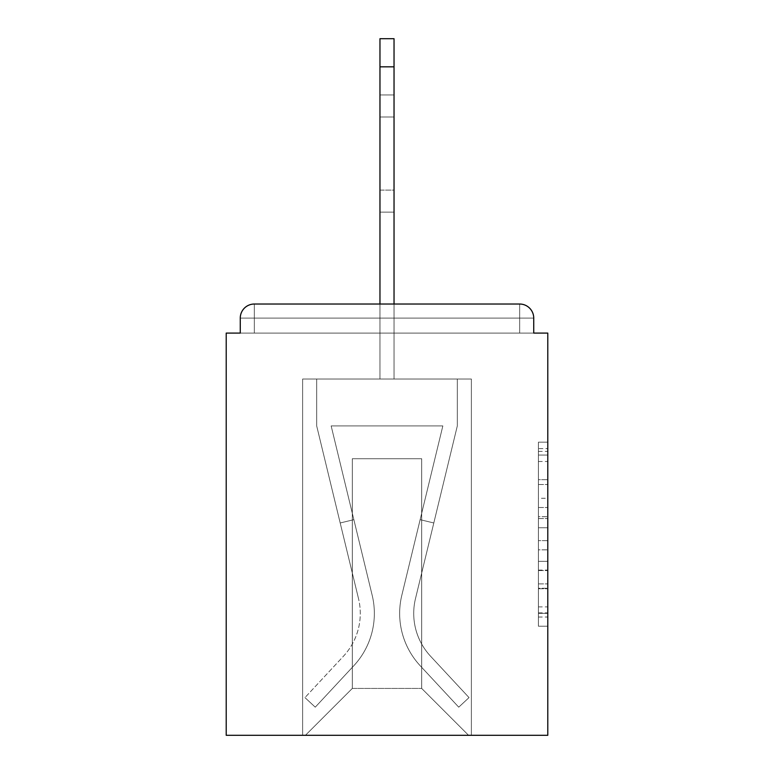 <?xml version="1.0" encoding="UTF-8"?>
<svg xmlns="http://www.w3.org/2000/svg" width="774" height="774" viewBox="0 0 774 774"><rect width="100%" height="100%" fill="white"/><g stroke="black" fill="none" stroke-linecap="round" stroke-linejoin="round"><path stroke-width="0.58" stroke-dasharray="3.87 2.9" d="M538.414 498.301L538.414 527.752L547.789 527.752L547.789 617.023L547.789 451.368L547.789 527.752L538.414 527.752L538.414 448.61L538.414 626.224L538.414 442.167L538.414 613.337L547.789 613.337L538.414 613.337L547.789 613.337L538.414 613.337L538.414 583.886L538.414 626.224L547.789 626.224L547.789 442.167L547.789 612.882L547.789 540.639L538.414 540.639L547.789 540.639L547.789 583.886L547.789 455.054L538.414 455.054L547.789 455.054L547.789 626.224L547.789 451.368L547.789 626.224L538.414 626.224L538.414 442.167L547.789 442.167L547.789 451.368L547.789 442.167L547.789 451.368L547.789 442.167L547.789 448.61L547.789 442.167L538.414 442.167L538.414 455.054L547.789 455.054L538.414 455.054L538.414 498.301L547.789 498.301M547.789 516.713L547.789 507.512L547.789 516.713L538.414 516.713L538.414 479.667L538.414 588.724L538.414 561.344L547.789 561.344L538.414 561.344L538.414 626.224L547.789 626.224L538.414 626.224L547.789 626.224L538.414 626.224L538.414 442.167L547.789 442.167L538.414 442.167L547.789 442.167L538.414 442.167L538.414 516.713L547.789 516.713M254.336 304.027L519.664 304.027L254.336 304.027L519.664 304.027L254.336 304.027L519.664 304.027L254.336 304.027L519.664 304.027L254.336 304.027L519.664 304.027L254.336 304.027L519.664 304.027L519.664 318.095L533.731 318.095A14.067 14.067 0 0 0 519.664 304.027A14.067 14.067 0 0 1 533.731 318.095A14.067 14.067 0 0 0 519.664 304.027A14.067 14.067 0 0 1 533.731 318.095A14.067 14.067 0 0 0 519.664 304.027A14.067 14.067 0 0 1 533.731 318.095A14.067 14.067 0 0 0 519.664 304.027A14.067 14.067 0 0 1 533.731 318.095A14.067 14.067 0 0 0 519.664 304.027A14.067 14.067 0 0 1 533.731 318.095A14.067 14.067 0 0 0 519.664 304.027A14.067 14.067 0 0 1 533.731 318.095L533.731 333.091L533.731 318.095A14.067 14.067 0 0 0 519.664 304.027A14.067 14.067 0 0 1 533.731 318.095A14.067 14.067 0 0 0 519.664 304.027A14.067 14.067 0 0 1 533.731 318.095L533.731 333.091L547.789 333.091L547.789 735.3L226.211 735.3L226.211 333.091L240.269 333.091L240.269 318.095L240.269 333.091L533.731 333.091L533.731 318.095L533.731 333.091L240.269 333.091L533.731 333.091L240.269 333.091L533.731 333.091L240.269 333.091L533.731 333.091L240.269 333.091L533.731 333.091L240.269 333.091L533.731 333.091L240.269 333.091L533.731 333.091L240.269 333.091L533.731 333.091L240.269 333.091L533.731 333.091L240.269 333.091L533.731 333.091L240.269 333.091L533.731 333.091L240.269 333.091L240.269 318.095A14.067 14.067 0 0 1 254.336 304.027L519.664 304.027L254.336 304.027A14.067 14.067 0 0 0 240.269 318.095A14.067 14.067 0 0 1 254.336 304.027A14.067 14.067 0 0 0 240.269 318.095L240.269 333.091L240.269 318.095A14.067 14.067 0 0 1 254.336 304.027A14.067 14.067 0 0 0 240.269 318.095L254.336 318.095L254.336 333.091L533.731 333.091L254.336 333.091L254.336 318.095L519.664 318.095L254.336 318.095L254.336 333.091L254.336 318.095L519.664 318.095L519.664 333.091L519.664 318.095L254.336 318.095L254.336 333.091L254.336 318.095L519.664 318.095L519.664 333.091L519.664 318.095L254.336 318.095L254.336 333.091L254.336 318.095L519.664 318.095L519.664 333.091L519.664 318.095L254.336 318.095L254.336 333.091L254.336 318.095L519.664 318.095L519.664 333.091L519.664 318.095L254.336 318.095L254.336 333.091L254.336 318.095L519.664 318.095L519.664 333.091L519.664 318.095L254.336 318.095L254.336 333.091L254.336 318.095L519.664 318.095L519.664 333.091L519.664 318.095L254.336 318.095L254.336 333.091L254.336 318.095L519.664 318.095L519.664 333.091L519.664 318.095L254.336 318.095L254.336 333.091L254.336 318.095L519.664 318.095L519.664 333.091L519.664 318.095L254.336 318.095L254.336 333.091L254.336 318.095L519.664 318.095L519.664 333.091L519.664 318.095L254.336 318.095L254.336 333.091L254.336 318.095L519.664 318.095L519.664 333.091L519.664 318.095L254.336 318.095L254.336 333.091L254.336 318.095L519.664 318.095L519.664 333.091L519.664 318.095L254.336 318.095L254.336 304.027A14.067 14.067 0 0 0 240.269 318.095L254.336 318.095L254.336 304.027A14.067 14.067 0 0 0 240.269 318.095L254.336 318.095L254.336 304.027A14.067 14.067 0 0 0 240.269 318.095L254.336 318.095L254.336 304.027A14.067 14.067 0 0 0 240.269 318.095L254.336 318.095L254.336 304.027A14.067 14.067 0 0 0 240.269 318.095L254.336 318.095L254.336 304.027A14.067 14.067 0 0 0 240.269 318.095L254.336 318.095L254.336 304.027A14.067 14.067 0 0 0 240.269 318.095L254.336 318.095L254.336 304.027A14.067 14.067 0 0 0 240.269 318.095L254.336 318.095L254.336 304.027A14.067 14.067 0 0 0 240.269 318.095L254.336 318.095L254.336 304.027A14.067 14.067 0 0 0 240.269 318.095L254.336 318.095L254.336 304.027L254.336 318.095L240.269 318.095L254.336 318.095L254.336 304.027L254.336 318.095L240.269 318.095L254.336 318.095L254.336 304.027L254.336 318.095L240.269 318.095L254.336 318.095L254.336 304.027L254.336 318.095L240.269 318.095L254.336 318.095L254.336 304.027L254.336 318.095L240.269 318.095L254.336 318.095L254.336 304.027L254.336 318.095L240.269 318.095L254.336 318.095L254.336 304.027L254.336 318.095L240.269 318.095M379.966 379.028L302.624 379.028L302.624 735.3L471.376 735.3L471.376 379.028L302.624 379.028L302.624 735.3L305.43 735.3L352.315 688.425L352.315 458.721L352.315 688.425L352.315 458.721L421.685 458.721L421.685 688.425L468.57 735.3L471.376 735.3L471.376 379.028L302.624 379.028L302.624 735.3L305.43 735.3L352.315 688.425L352.315 458.721L352.315 688.425L352.315 458.721L421.685 458.721L421.685 688.425L468.57 735.3L471.376 735.3L471.376 379.028L302.624 379.028L302.624 735.3L305.43 735.3L352.315 688.425L352.315 458.721L421.685 458.721L421.685 688.425L468.57 735.3L471.376 735.3L471.376 379.028L302.624 379.028L302.624 735.3L305.43 735.3L352.315 688.425L352.315 458.721L421.685 458.721L421.685 688.425L468.57 735.3L471.376 735.3L471.376 379.028L302.624 379.028L302.624 735.3L305.43 735.3L352.315 688.425L352.315 458.721L421.685 458.721L421.685 688.425L468.57 735.3L471.376 735.3L471.376 379.028L302.624 379.028L302.624 735.3L305.43 735.3L352.315 688.425L352.315 458.721L421.685 458.721L421.685 688.425L468.57 735.3L471.376 735.3L471.376 379.028L302.624 379.028L302.624 735.3L305.43 735.3L352.315 688.425L352.315 458.721L421.685 458.721L421.685 688.425L468.57 735.3L471.376 735.3L471.376 379.028L302.624 379.028L302.624 735.3L305.43 735.3L352.315 688.425L352.315 458.721L421.685 458.721L421.685 688.425L468.57 735.3L471.376 735.3L471.376 379.028L302.624 379.028L302.624 735.3L305.43 735.3L352.315 688.425L352.315 458.721L421.685 458.721L421.685 688.425L468.57 735.3L471.376 735.3L471.376 379.028L302.624 379.028L302.624 735.3L305.43 735.3L352.315 688.425L352.315 458.721L421.685 458.721L421.685 688.425L468.57 735.3L471.376 735.3L471.376 379.028L302.624 379.028L302.624 735.3L305.43 735.3L352.315 688.425L352.315 458.721L421.685 458.721L421.685 688.425L468.57 735.3L471.376 735.3L471.376 379.028L302.624 379.028L302.624 735.3L305.43 735.3L352.315 688.425L352.315 458.721L421.685 458.721L421.685 688.425L468.57 735.3L471.376 735.3L471.376 379.028L394.034 379.028L471.376 379.028L394.034 379.028L471.376 379.028L394.034 379.028L471.376 379.028L394.034 379.028L471.376 379.028L394.034 379.028L471.376 379.028L394.034 379.028L471.376 379.028L471.376 735.3L471.376 379.028L471.376 735.3L471.376 379.028L471.376 735.3L471.376 379.028L471.376 735.3L471.376 379.028L471.376 735.3L471.376 379.028L471.376 735.3L305.43 735.3L352.315 688.425L352.315 458.721L421.685 458.721L421.685 688.425L468.57 735.3L421.685 688.425L468.57 735.3L421.685 688.425L468.57 735.3L421.685 688.425L468.57 735.3L421.685 688.425L468.57 735.3L421.685 688.425L468.57 735.3L421.685 688.425L352.315 688.425L352.315 458.721L421.685 458.721L421.685 688.425L468.57 735.3L421.685 688.425L421.685 458.721L352.315 458.721L421.685 458.721L421.685 688.425L421.685 458.721L352.315 458.721L352.315 688.425L352.315 458.721L421.685 458.721L421.685 688.425L421.685 458.721L352.315 458.721L352.315 688.425L352.315 458.721L421.685 458.721L421.685 688.425L421.685 458.721L352.315 458.721L352.315 688.425L352.315 458.721L421.685 458.721L421.685 688.425L421.685 458.721L352.315 458.721L352.315 688.425L421.685 688.425L421.685 458.721L352.315 458.721L421.685 458.721L421.685 688.425L421.685 458.721L352.315 458.721L352.315 688.425L305.43 735.3L352.315 688.425L305.43 735.3L352.315 688.425L305.43 735.3L352.315 688.425L305.43 735.3L352.315 688.425L305.43 735.3L352.315 688.425L305.43 735.3L352.315 688.425L305.43 735.3L302.624 735.3L305.43 735.3L302.624 735.3L305.43 735.3L302.624 735.3L305.43 735.3L302.624 735.3L305.43 735.3L302.624 735.3L305.43 735.3L302.624 735.3L302.624 379.028L302.624 735.3L302.624 379.028L302.624 735.3L302.624 379.028L302.624 735.3L302.624 379.028L302.624 735.3L302.624 379.028L302.624 735.3L302.624 379.028L394.034 379.028L394.034 38.7L394.034 379.028L394.034 38.7L379.966 38.7L379.966 379.028L394.034 379.028L394.034 38.7L394.034 379.028L379.966 379.028L394.034 379.028L394.034 38.7L379.966 38.7L394.034 38.7L394.034 379.028L394.034 38.7L379.966 38.7L379.966 379.028L394.034 379.028L394.034 38.7L394.034 379.028L379.966 379.028L394.034 379.028L394.034 38.7L379.966 38.7L394.034 38.7L394.034 379.028L394.034 38.7L379.966 38.7L379.966 66.825L379.966 38.7L394.034 38.7L394.034 379.028L379.966 379.028L394.034 379.028L394.034 38.7L379.966 38.7L379.966 379.028L394.034 379.028L394.034 38.7L394.034 379.028L394.034 38.7L379.966 38.7L394.034 38.7L394.034 379.028L379.966 379.028L394.034 379.028L394.034 304.027L379.966 304.027L379.966 379.028L379.966 333.091L394.034 333.091L379.966 333.091L379.966 379.028L379.966 333.091L394.034 333.091L379.966 333.091L394.034 333.091L379.966 333.091L394.034 333.091L379.966 333.091L394.034 333.091L379.966 333.091L394.034 333.091L379.966 333.091L394.034 333.091L379.966 333.091L394.034 333.091L379.966 333.091L394.034 333.091L379.966 333.091L394.034 333.091L379.966 333.091L394.034 333.091L379.966 333.091L394.034 333.091L379.966 333.091L379.966 379.028L379.966 38.7L379.966 379.028L379.966 38.7L394.034 38.7L379.966 38.7L379.966 379.028L379.966 38.7L394.034 38.7L394.034 66.825L394.034 38.7L379.966 38.7L379.966 379.028L379.966 38.7L394.034 38.7L394.034 66.825L379.966 66.825L379.966 379.028L379.966 38.7L379.966 379.028L379.966 38.7L394.034 38.7L379.966 38.7L379.966 379.028L379.966 38.7L394.034 38.7L394.034 66.825L379.966 66.825L379.966 379.028L379.966 38.7L379.966 379.028L379.966 38.7L394.034 38.7L379.966 38.7L379.966 379.028L379.966 38.7L394.034 38.7L379.966 38.7L379.966 379.028M538.414 527.752L547.789 527.752L538.414 527.752M538.414 448.61L538.414 442.167L538.414 448.61L547.789 448.61L538.414 448.61M538.414 588.259L538.414 549.84L538.414 588.259L547.789 588.259L538.414 588.259M538.414 549.84L538.414 540.639L547.789 540.639L538.414 540.639L538.414 549.84L547.789 549.84L538.414 549.84M538.414 479.667L538.414 455.054L538.414 479.667L547.789 479.667L538.414 479.667M538.414 442.167L547.789 442.167L538.414 442.167L538.414 451.368L538.414 442.167L547.789 442.167M538.414 626.224L547.789 626.224L538.414 626.224L538.414 617.023L538.414 626.224M401.812 595.322A76.878 76.878 0 0 0 420.234 665.775L458.74 707.175L469.034 697.597L458.74 707.175L420.234 665.775L458.74 707.175L469.034 697.597L458.74 707.175L420.234 665.775L458.74 707.175L469.034 697.597L458.74 707.175L420.234 665.775L458.74 707.175L469.034 697.597L458.74 707.175L420.234 665.775L458.74 707.175L469.034 697.597L458.74 707.175L420.234 665.775L458.74 707.175L469.034 697.597L458.74 707.175L420.234 665.775L458.74 707.175L469.034 697.597L458.74 707.175L420.234 665.775L458.74 707.175L469.034 697.597L458.74 707.175L420.234 665.775L458.74 707.175L469.034 697.597L458.74 707.175L420.234 665.775L458.74 707.175L469.034 697.597L458.74 707.175L420.234 665.775L458.74 707.175L469.034 697.597L458.74 707.175L420.234 665.775L458.74 707.175L469.034 697.597L458.74 707.175L420.234 665.775L458.74 707.175L469.034 697.597L458.74 707.175L420.234 665.775L458.74 707.175L469.034 697.597L458.74 707.175L420.234 665.775L458.74 707.175L469.034 697.597L458.74 707.175L420.234 665.775L458.74 707.175L469.034 697.597L458.74 707.175L420.234 665.775L458.74 707.175L469.034 697.597L458.74 707.175L420.234 665.775L458.74 707.175L469.034 697.597L458.74 707.175L420.234 665.775L458.74 707.175L469.034 697.597L458.74 707.175L420.234 665.775L458.74 707.175L469.034 697.597L458.74 707.175L420.234 665.775L458.74 707.175L469.034 697.597L458.74 707.175L420.234 665.775L458.74 707.175L469.034 697.597L458.74 707.175L420.234 665.775L458.74 707.175L469.034 697.597L458.74 707.175L420.234 665.775L458.74 707.175L469.034 697.597L458.74 707.175L420.234 665.775A76.878 76.878 0 0 1 399.655 613.414A76.878 76.878 0 0 0 420.234 665.775A76.878 76.878 0 0 1 399.655 613.414A76.878 76.878 0 0 0 420.234 665.775A76.878 76.878 0 0 1 399.655 613.414A76.878 76.878 0 0 0 420.234 665.775A76.878 76.878 0 0 1 399.655 613.414A76.878 76.878 0 0 0 420.234 665.775A76.878 76.878 0 0 1 399.655 613.414A76.878 76.878 0 0 0 420.234 665.775A76.878 76.878 0 0 1 399.655 613.414A76.878 76.878 0 0 0 420.234 665.775A76.878 76.878 0 0 1 399.655 613.414A76.878 76.878 0 0 0 420.234 665.775A76.878 76.878 0 0 1 399.655 613.414A76.878 76.878 0 0 0 420.234 665.775A76.878 76.878 0 0 1 399.655 613.414A76.878 76.878 0 0 0 420.234 665.775A76.878 76.878 0 0 1 399.655 613.414A76.878 76.878 0 0 0 420.234 665.775A76.878 76.878 0 0 1 399.655 613.414A76.878 76.878 0 0 0 420.234 665.775A76.878 76.878 0 0 1 399.655 613.414A76.878 76.878 0 0 0 420.234 665.775A76.878 76.878 0 0 1 399.655 613.414A76.878 76.878 0 0 0 420.234 665.775A76.878 76.878 0 0 1 399.655 613.414A76.878 76.878 0 0 0 420.234 665.775A76.878 76.878 0 0 1 399.655 613.414A76.878 76.878 0 0 0 420.234 665.775A76.878 76.878 0 0 1 399.655 613.414A76.878 76.878 0 0 0 420.234 665.775A76.878 76.878 0 0 1 399.655 613.414A76.878 76.878 0 0 0 420.234 665.775A76.878 76.878 0 0 1 399.655 613.414A76.878 76.878 0 0 0 420.234 665.775A76.878 76.878 0 0 1 399.655 613.414A76.878 76.878 0 0 0 420.234 665.775A76.878 76.878 0 0 1 399.655 613.414A76.878 76.878 0 0 0 420.234 665.775A76.878 76.878 0 0 1 399.655 613.414A76.878 76.878 0 0 0 420.234 665.775A76.878 76.878 0 0 1 399.655 613.414A76.878 76.878 0 0 0 420.234 665.775A76.878 76.878 0 0 1 399.655 613.414A76.878 76.878 0 0 0 420.234 665.775A76.878 76.878 0 0 1 401.812 595.322A76.878 76.878 0 0 0 399.655 613.414A76.878 76.878 0 0 1 401.812 595.322A76.878 76.878 0 0 0 399.655 613.414A76.878 76.878 0 0 1 401.812 595.322A76.878 76.878 0 0 0 399.655 613.414A76.878 76.878 0 0 1 401.812 595.322A76.878 76.878 0 0 0 399.655 613.414A76.878 76.878 0 0 1 401.812 595.322A76.878 76.878 0 0 0 399.655 613.414A76.878 76.878 0 0 1 401.812 595.322A76.878 76.878 0 0 0 399.655 613.414A76.878 76.878 0 0 1 401.812 595.322A76.878 76.878 0 0 0 399.655 613.414A76.878 76.878 0 0 1 401.812 595.322A76.878 76.878 0 0 0 399.655 613.414A76.878 76.878 0 0 1 401.812 595.322A76.878 76.878 0 0 0 399.655 613.414A76.878 76.878 0 0 1 401.812 595.322A76.878 76.878 0 0 0 399.655 613.414A76.878 76.878 0 0 1 401.812 595.322A76.878 76.878 0 0 0 399.655 613.414A76.878 76.878 0 0 1 401.812 595.322A76.878 76.878 0 0 0 399.655 613.414A76.878 76.878 0 0 1 401.812 595.322A76.878 76.878 0 0 0 399.655 613.414A76.878 76.878 0 0 1 401.812 595.322A76.878 76.878 0 0 0 399.655 613.414A76.878 76.878 0 0 1 401.812 595.322A76.878 76.878 0 0 0 399.655 613.414A76.878 76.878 0 0 1 401.812 595.322A76.878 76.878 0 0 0 399.655 613.414A76.878 76.878 0 0 1 401.812 595.322A76.878 76.878 0 0 0 399.655 613.414A76.878 76.878 0 0 1 401.812 595.322A76.878 76.878 0 0 0 399.655 613.414A76.878 76.878 0 0 1 401.812 595.322A76.878 76.878 0 0 0 399.655 613.414A76.878 76.878 0 0 1 401.812 595.322A76.878 76.878 0 0 0 399.655 613.414A76.878 76.878 0 0 1 401.812 595.322A76.878 76.878 0 0 0 399.655 613.414A76.878 76.878 0 0 1 401.812 595.322A76.878 76.878 0 0 0 399.655 613.414A76.878 76.878 0 0 1 401.812 595.322A76.878 76.878 0 0 0 399.655 613.414A76.878 76.878 0 0 1 401.812 595.322L442.844 425.913L401.812 595.322L420.137 519.664L433.808 522.972L415.483 598.631A62.82 62.82 0 0 0 430.538 656.197L469.034 697.597L430.538 656.197A62.82 62.82 0 0 1 413.722 613.414A62.82 62.82 0 0 0 430.538 656.197A62.82 62.82 0 0 1 413.722 613.414A62.82 62.82 0 0 0 430.538 656.197A62.82 62.82 0 0 1 413.722 613.414A62.82 62.82 0 0 0 430.538 656.197A62.82 62.82 0 0 1 413.722 613.414A62.82 62.82 0 0 0 430.538 656.197A62.82 62.82 0 0 1 413.722 613.414A62.82 62.82 0 0 0 430.538 656.197A62.82 62.82 0 0 1 413.722 613.414A62.82 62.82 0 0 0 430.538 656.197A62.82 62.82 0 0 1 413.722 613.414A62.82 62.82 0 0 0 430.538 656.197A62.82 62.82 0 0 1 413.722 613.414A62.82 62.82 0 0 0 430.538 656.197A62.82 62.82 0 0 1 413.722 613.414A62.82 62.82 0 0 0 430.538 656.197A62.82 62.82 0 0 1 413.722 613.414A62.82 62.82 0 0 0 430.538 656.197A62.82 62.82 0 0 1 413.722 613.414A62.82 62.82 0 0 0 430.538 656.197A62.82 62.82 0 0 1 413.722 613.414A62.82 62.82 0 0 0 430.538 656.197A62.82 62.82 0 0 1 413.722 613.414A62.82 62.82 0 0 0 430.538 656.197A62.82 62.82 0 0 1 413.722 613.414A62.82 62.82 0 0 0 430.538 656.197A62.82 62.82 0 0 1 413.722 613.414A62.82 62.82 0 0 0 430.538 656.197A62.82 62.82 0 0 1 413.722 613.414A62.82 62.82 0 0 0 430.538 656.197A62.82 62.82 0 0 1 413.722 613.414A62.82 62.82 0 0 0 430.538 656.197A62.82 62.82 0 0 1 413.722 613.414A62.82 62.82 0 0 0 430.538 656.197A62.82 62.82 0 0 1 413.722 613.414A62.82 62.82 0 0 0 430.538 656.197A62.82 62.82 0 0 1 413.722 613.414A62.82 62.82 0 0 0 430.538 656.197A62.82 62.82 0 0 1 413.722 613.414A62.82 62.82 0 0 0 430.538 656.197A62.82 62.82 0 0 1 413.722 613.414A62.82 62.82 0 0 0 430.538 656.197A62.82 62.82 0 0 1 413.722 613.414A62.82 62.82 0 0 0 430.538 656.197A62.82 62.82 0 0 1 415.483 598.631A62.82 62.82 0 0 0 413.722 613.414A62.82 62.82 0 0 1 415.483 598.631A62.82 62.82 0 0 0 413.722 613.414A62.82 62.82 0 0 1 415.483 598.631A62.82 62.82 0 0 0 413.722 613.414A62.82 62.82 0 0 1 415.483 598.631A62.82 62.82 0 0 0 413.722 613.414A62.82 62.82 0 0 1 415.483 598.631A62.82 62.82 0 0 0 413.722 613.414A62.82 62.82 0 0 1 415.483 598.631A62.82 62.82 0 0 0 413.722 613.414A62.82 62.82 0 0 1 415.483 598.631A62.82 62.82 0 0 0 413.722 613.414A62.82 62.82 0 0 1 415.483 598.631A62.82 62.82 0 0 0 413.722 613.414A62.82 62.82 0 0 1 415.483 598.631A62.82 62.82 0 0 0 413.722 613.414A62.82 62.82 0 0 1 415.483 598.631A62.82 62.82 0 0 0 413.722 613.414A62.82 62.82 0 0 1 415.483 598.631A62.82 62.82 0 0 0 413.722 613.414A62.82 62.82 0 0 1 415.483 598.631A62.82 62.82 0 0 0 413.722 613.414A62.82 62.82 0 0 1 415.483 598.631A62.82 62.82 0 0 0 413.722 613.414A62.82 62.82 0 0 1 415.483 598.631A62.82 62.82 0 0 0 413.722 613.414A62.82 62.82 0 0 1 415.483 598.631A62.82 62.82 0 0 0 413.722 613.414A62.82 62.82 0 0 1 415.483 598.631A62.82 62.82 0 0 0 413.722 613.414A62.82 62.82 0 0 1 415.483 598.631A62.82 62.82 0 0 0 413.722 613.414A62.82 62.82 0 0 1 415.483 598.631A62.82 62.82 0 0 0 413.722 613.414A62.82 62.82 0 0 1 415.483 598.631A62.82 62.82 0 0 0 413.722 613.414A62.82 62.82 0 0 1 415.483 598.631A62.82 62.82 0 0 0 413.722 613.414A62.82 62.82 0 0 1 415.483 598.631A62.82 62.82 0 0 0 413.722 613.414A62.82 62.82 0 0 1 415.483 598.631A62.82 62.82 0 0 0 413.722 613.414A62.82 62.82 0 0 1 415.483 598.631A62.82 62.82 0 0 0 413.722 613.414A62.82 62.82 0 0 1 415.483 598.631L457.318 425.913L415.483 598.631L457.318 425.913L457.318 379.028L316.682 379.028L457.318 379.028L316.682 379.028L457.318 379.028L316.682 379.028L457.318 379.028L316.682 379.028L457.318 379.028L316.682 379.028L457.318 379.028L316.682 379.028L457.318 379.028L316.682 379.028L457.318 379.028L316.682 379.028L457.318 379.028L316.682 379.028L457.318 379.028L316.682 379.028L457.318 379.028L316.682 379.028L457.318 379.028L316.682 379.028L457.318 379.028L457.318 425.913L415.483 598.631L457.318 425.913L457.318 379.028L457.318 425.913L415.483 598.631L457.318 425.913L457.318 379.028L457.318 425.913L415.483 598.631L457.318 425.913L457.318 379.028L457.318 425.913L415.483 598.631L457.318 425.913L457.318 379.028L457.318 425.913L415.483 598.631L457.318 425.913L457.318 379.028L457.318 425.913L415.483 598.631L457.318 425.913L457.318 379.028L457.318 425.913L415.483 598.631L457.318 425.913L457.318 379.028L457.318 425.913L415.483 598.631L457.318 425.913L457.318 379.028L457.318 425.913L415.483 598.631L457.318 425.913L457.318 379.028L457.318 425.913L415.483 598.631L457.318 425.913L457.318 379.028L457.318 425.913L415.483 598.631L433.808 522.972L420.137 519.664L401.812 595.322L442.844 425.913L331.156 425.913L372.188 595.322A76.878 76.878 0 0 1 353.766 665.775A76.878 76.878 0 0 0 372.188 595.322A76.878 76.878 0 0 1 353.766 665.775L315.26 707.175L353.766 665.775L315.26 707.175L304.966 697.597L315.26 707.175L304.966 697.597L315.26 707.175L353.766 665.775A76.878 76.878 0 0 0 372.188 595.322A76.878 76.878 0 0 1 353.766 665.775A76.878 76.878 0 0 0 372.188 595.322A76.878 76.878 0 0 1 353.766 665.775L315.26 707.175L353.766 665.775L315.26 707.175L304.966 697.597L315.26 707.175L304.966 697.597L315.26 707.175L353.766 665.775A76.878 76.878 0 0 0 372.188 595.322A76.878 76.878 0 0 1 353.766 665.775A76.878 76.878 0 0 0 372.188 595.322A76.878 76.878 0 0 1 353.766 665.775L315.26 707.175L353.766 665.775L315.26 707.175L304.966 697.597L315.26 707.175L304.966 697.597L315.26 707.175L353.766 665.775A76.878 76.878 0 0 0 372.188 595.322A76.878 76.878 0 0 1 353.766 665.775A76.878 76.878 0 0 0 372.188 595.322A76.878 76.878 0 0 1 353.766 665.775L315.26 707.175L353.766 665.775L315.26 707.175L304.966 697.597L315.26 707.175L304.966 697.597L315.26 707.175L353.766 665.775A76.878 76.878 0 0 0 372.188 595.322A76.878 76.878 0 0 1 353.766 665.775A76.878 76.878 0 0 0 372.188 595.322A76.878 76.878 0 0 1 353.766 665.775L315.26 707.175L353.766 665.775L315.26 707.175L304.966 697.597L315.26 707.175L304.966 697.597L315.26 707.175L353.766 665.775A76.878 76.878 0 0 0 372.188 595.322A76.878 76.878 0 0 1 353.766 665.775A76.878 76.878 0 0 0 372.188 595.322A76.878 76.878 0 0 1 353.766 665.775L315.26 707.175L353.766 665.775L315.26 707.175L304.966 697.597L315.26 707.175L304.966 697.597L315.26 707.175L353.766 665.775A76.878 76.878 0 0 0 372.188 595.322A76.878 76.878 0 0 1 353.766 665.775A76.878 76.878 0 0 0 372.188 595.322A76.878 76.878 0 0 1 353.766 665.775L315.26 707.175L353.766 665.775L315.26 707.175L304.966 697.597L315.26 707.175L304.966 697.597L315.26 707.175L353.766 665.775A76.878 76.878 0 0 0 372.188 595.322A76.878 76.878 0 0 1 353.766 665.775A76.878 76.878 0 0 0 372.188 595.322A76.878 76.878 0 0 1 353.766 665.775L315.26 707.175L353.766 665.775L315.26 707.175L304.966 697.597L315.26 707.175L304.966 697.597L315.26 707.175L353.766 665.775A76.878 76.878 0 0 0 372.188 595.322A76.878 76.878 0 0 1 353.766 665.775A76.878 76.878 0 0 0 372.188 595.322A76.878 76.878 0 0 1 353.766 665.775L315.26 707.175L353.766 665.775L315.26 707.175L304.966 697.597L315.26 707.175L304.966 697.597L315.26 707.175L353.766 665.775A76.878 76.878 0 0 0 372.188 595.322A76.878 76.878 0 0 1 353.766 665.775A76.878 76.878 0 0 0 372.188 595.322A76.878 76.878 0 0 1 353.766 665.775L315.26 707.175L353.766 665.775L315.26 707.175L304.966 697.597L315.26 707.175L304.966 697.597L315.26 707.175L353.766 665.775A76.878 76.878 0 0 0 372.188 595.322A76.878 76.878 0 0 1 353.766 665.775A76.878 76.878 0 0 0 372.188 595.322A76.878 76.878 0 0 1 353.766 665.775L315.26 707.175L353.766 665.775L315.26 707.175L304.966 697.597L315.26 707.175L304.966 697.597L315.26 707.175L353.766 665.775A76.878 76.878 0 0 0 372.188 595.322A76.878 76.878 0 0 1 353.766 665.775A76.878 76.878 0 0 0 372.188 595.322A76.878 76.878 0 0 1 353.766 665.775L315.26 707.175L353.766 665.775L315.26 707.175L304.966 697.597L315.26 707.175L304.966 697.597L315.26 707.175L353.766 665.775A76.878 76.878 0 0 0 372.188 595.322L331.156 425.913L442.844 425.913L401.812 595.322L420.137 519.664L433.808 522.972L420.137 519.664L401.812 595.322L442.844 425.913L331.156 425.913L372.188 595.322L353.863 519.664L340.192 522.972L358.517 598.631A62.82 62.82 0 0 1 343.463 656.197L304.966 697.597L343.463 656.197A62.82 62.82 0 0 0 358.517 598.631A62.82 62.82 0 0 1 343.463 656.197L304.966 697.597L343.463 656.197A62.82 62.82 0 0 0 358.517 598.631A62.82 62.82 0 0 1 343.463 656.197L304.966 697.597L343.463 656.197A62.82 62.82 0 0 0 358.517 598.631A62.82 62.82 0 0 1 343.463 656.197L304.966 697.597L343.463 656.197A62.82 62.82 0 0 0 358.517 598.631A62.82 62.82 0 0 1 343.463 656.197L304.966 697.597L343.463 656.197A62.82 62.82 0 0 0 358.517 598.631A62.82 62.82 0 0 1 343.463 656.197L304.966 697.597L343.463 656.197A62.82 62.82 0 0 0 358.517 598.631A62.82 62.82 0 0 1 343.463 656.197L304.966 697.597L343.463 656.197A62.82 62.82 0 0 0 358.517 598.631A62.82 62.82 0 0 1 343.463 656.197L304.966 697.597L343.463 656.197A62.82 62.82 0 0 0 358.517 598.631A62.82 62.82 0 0 1 343.463 656.197L304.966 697.597L343.463 656.197A62.82 62.82 0 0 0 358.517 598.631A62.82 62.82 0 0 1 343.463 656.197L304.966 697.597L343.463 656.197A62.82 62.82 0 0 0 358.517 598.631A62.82 62.82 0 0 1 343.463 656.197L304.966 697.597L343.463 656.197A62.82 62.82 0 0 0 358.517 598.631A62.82 62.82 0 0 1 343.463 656.197L304.966 697.597L343.463 656.197A62.82 62.82 0 0 0 358.517 598.631A62.82 62.82 0 0 1 343.463 656.197L304.966 697.597L343.463 656.197A62.82 62.82 0 0 0 358.517 598.631A62.82 62.82 0 0 1 343.463 656.197L304.966 697.597L343.463 656.197A62.82 62.82 0 0 0 358.517 598.631A62.82 62.82 0 0 1 343.463 656.197L304.966 697.597L343.463 656.197A62.82 62.82 0 0 0 358.517 598.631A62.82 62.82 0 0 1 343.463 656.197L304.966 697.597L343.463 656.197A62.82 62.82 0 0 0 358.517 598.631A62.82 62.82 0 0 1 343.463 656.197L304.966 697.597L343.463 656.197A62.82 62.82 0 0 0 358.517 598.631A62.82 62.82 0 0 1 343.463 656.197L304.966 697.597L343.463 656.197A62.82 62.82 0 0 0 358.517 598.631A62.82 62.82 0 0 1 343.463 656.197L304.966 697.597L343.463 656.197A62.82 62.82 0 0 0 358.517 598.631A62.82 62.82 0 0 1 343.463 656.197L304.966 697.597L343.463 656.197A62.82 62.82 0 0 0 358.517 598.631A62.82 62.82 0 0 1 343.463 656.197L304.966 697.597L343.463 656.197A62.82 62.82 0 0 0 358.517 598.631A62.82 62.82 0 0 1 343.463 656.197L304.966 697.597L343.463 656.197A62.82 62.82 0 0 0 358.517 598.631A62.82 62.82 0 0 1 343.463 656.197L304.966 697.597L343.463 656.197A62.82 62.82 0 0 0 358.517 598.631A62.82 62.82 0 0 1 343.463 656.197L304.966 697.597L343.463 656.197A62.82 62.82 0 0 0 358.517 598.631L316.682 425.913L358.517 598.631L316.682 425.913L316.682 379.028L316.682 425.913L358.517 598.631L316.682 425.913L316.682 379.028L316.682 425.913L358.517 598.631L316.682 425.913L316.682 379.028L316.682 425.913L358.517 598.631L316.682 425.913L316.682 379.028L316.682 425.913L358.517 598.631L316.682 425.913L316.682 379.028L316.682 425.913L358.517 598.631L316.682 425.913L316.682 379.028L316.682 425.913L358.517 598.631L316.682 425.913L316.682 379.028L316.682 425.913L358.517 598.631L316.682 425.913L316.682 379.028L316.682 425.913L358.517 598.631L316.682 425.913L316.682 379.028L316.682 425.913L358.517 598.631L316.682 425.913L316.682 379.028L316.682 425.913L358.517 598.631L340.192 522.972L353.863 519.664L372.188 595.322L331.156 425.913L442.844 425.913L401.812 595.322L420.137 519.664L433.808 522.972L420.137 519.664L401.812 595.322L442.844 425.913L331.156 425.913L372.188 595.322L353.863 519.664L340.192 522.972L353.863 519.664L372.188 595.322L331.156 425.913L442.844 425.913L401.812 595.322L420.137 519.664L433.808 522.972L420.137 519.664L401.812 595.322L442.844 425.913L331.156 425.913L372.188 595.322L353.863 519.664L340.192 522.972L353.863 519.664L372.188 595.322L331.156 425.913L442.844 425.913L401.812 595.322L420.137 519.664L433.808 522.972L420.137 519.664L401.812 595.322L442.844 425.913L331.156 425.913L372.188 595.322L353.863 519.664L340.192 522.972L353.863 519.664L372.188 595.322L331.156 425.913L442.844 425.913L401.812 595.322L420.137 519.664L433.808 522.972L420.137 519.664L401.812 595.322L442.844 425.913L331.156 425.913L372.188 595.322L353.863 519.664L340.192 522.972L353.863 519.664L372.188 595.322L331.156 425.913L442.844 425.913L401.812 595.322L420.137 519.664L433.808 522.972L420.137 519.664L401.812 595.322L442.844 425.913L331.156 425.913L372.188 595.322L353.863 519.664L340.192 522.972L353.863 519.664L372.188 595.322L331.156 425.913L442.844 425.913L401.812 595.322L420.137 519.664L433.808 522.972L420.137 519.664L401.812 595.322L442.844 425.913L331.156 425.913L372.188 595.322L353.863 519.664L340.192 522.972L353.863 519.664L372.188 595.322L331.156 425.913L442.844 425.913L401.812 595.322L420.137 519.664L433.808 522.972L420.137 519.664L401.812 595.322L442.844 425.913L331.156 425.913L372.188 595.322L353.863 519.664L340.192 522.972L353.863 519.664L372.188 595.322L331.156 425.913L442.844 425.913L401.812 595.322L420.137 519.664L433.808 522.972L420.137 519.664L401.812 595.322L442.844 425.913L331.156 425.913L372.188 595.322L353.863 519.664L340.192 522.972L353.863 519.664L372.188 595.322L331.156 425.913L442.844 425.913L401.812 595.322L420.137 519.664L433.808 522.972L420.137 519.664L401.812 595.322L442.844 425.913L331.156 425.913L372.188 595.322L353.863 519.664L340.192 522.972L353.863 519.664L372.188 595.322L331.156 425.913L442.844 425.913L401.812 595.322M379.966 190.114L379.966 94.95L379.966 212.144L379.966 94.95L379.966 212.144L379.966 94.95L379.966 212.144L379.966 94.95L379.966 212.144L379.966 94.95L379.966 212.144L379.966 94.95L379.966 212.144L379.966 94.95L379.966 212.144L379.966 94.95L379.966 212.144L379.966 94.95L379.966 212.144L379.966 94.95L379.966 212.144L379.966 94.95L379.966 190.114L394.034 190.114L394.034 212.144L394.034 94.95L394.034 212.144L394.034 94.95L394.034 212.144L394.034 94.95L394.034 212.144L394.034 94.95L394.034 212.144L394.034 94.95L394.034 212.144L394.034 94.95L394.034 212.144L394.034 94.95L394.034 212.144L394.034 94.95L394.034 212.144L394.034 94.95L394.034 212.144L394.034 94.95L394.034 212.144L394.034 94.95L394.034 212.144L394.034 94.95L394.034 190.114L379.966 190.114M316.682 425.913L316.682 379.028L316.682 425.913L358.517 598.631L316.682 425.913L316.682 379.028L316.682 425.913M353.863 519.664L340.192 522.972L353.863 519.664L372.188 595.322L331.156 425.913L372.188 595.322L353.863 519.664L340.192 522.972L353.863 519.664M379.966 116.99L379.966 94.95L379.966 116.99L394.034 116.99L379.966 116.99M442.844 425.913L331.156 425.913L442.844 425.913M457.318 425.913L457.318 379.028L457.318 425.913M420.137 519.664L433.808 522.972L420.137 519.664M533.731 318.095L519.664 318.095L519.664 333.091L519.664 304.027L519.664 318.095L533.731 318.095L519.664 318.095L519.664 304.027L519.664 318.095L533.731 318.095L519.664 318.095L519.664 304.027L519.664 318.095L533.731 318.095L519.664 318.095L519.664 304.027L519.664 318.095L533.731 318.095L519.664 318.095L519.664 304.027L519.664 318.095L533.731 318.095L519.664 318.095L519.664 304.027L519.664 318.095L533.731 318.095L519.664 318.095L519.664 304.027L519.664 318.095L533.731 318.095L519.664 318.095L519.664 304.027L519.664 318.095L533.731 318.095L519.664 318.095L519.664 304.027L519.664 318.095L533.731 318.095L519.664 318.095L519.664 304.027L519.664 318.095L533.731 318.095L519.664 318.095L519.664 304.027L519.664 318.095L533.731 318.095L519.664 318.095L519.664 304.027M538.414 583.886L547.789 583.886L538.414 583.886M538.414 570.09L547.789 570.09M538.414 484.505L547.789 484.505L538.414 484.505M538.414 451.368L547.789 451.368M538.414 617.023L547.789 617.023M538.414 606.893L547.789 606.893M538.414 461.498L547.789 461.498M538.414 518.551L547.789 518.551L538.414 518.551M538.414 570.544L547.789 570.544L538.414 570.544M538.414 588.724L547.789 588.724L538.414 588.724M538.414 507.512L547.789 507.512L538.414 507.512M379.966 66.825L394.034 66.825M538.414 612.882L547.789 612.882M538.414 613.337L547.789 613.337M538.414 455.054L547.789 455.054M379.966 212.144L394.034 212.144L379.966 212.144M379.966 94.95L394.034 94.95L379.966 94.95"/><path stroke-width="1.16" d="M533.731 333.091L533.731 318.095L533.731 333.091L547.789 333.091L547.789 735.3L226.211 735.3L226.211 333.091L240.269 333.091L240.269 318.095L240.269 333.091M254.336 304.027L519.664 304.027L394.034 304.027L394.034 66.825L379.966 66.825L379.966 304.027L254.336 304.027A14.067 14.067 0 0 0 240.269 318.095M533.731 318.095A14.067 14.067 0 0 0 519.664 304.027M379.966 66.825L379.966 38.7L394.034 38.7L394.034 66.825"/></g></svg>
